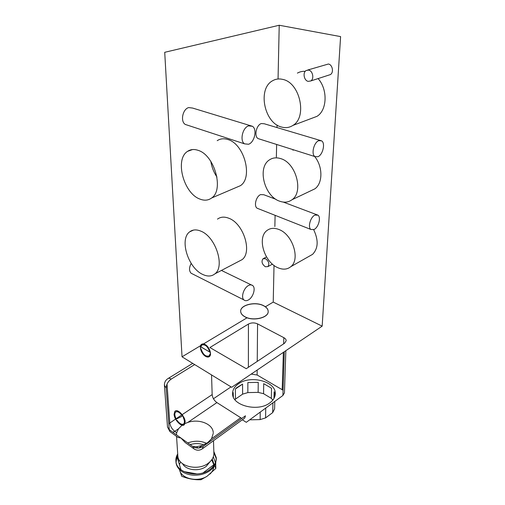 <?xml version="1.0" encoding="UTF-8"?>
<svg xmlns="http://www.w3.org/2000/svg" width="505" height="505" viewBox="0 0 505 505"><rect width="100%" height="100%" fill="white"/><g stroke="black" fill="none" stroke-linecap="round" stroke-linejoin="round"><path stroke-width="0.76" d="M187.866 444.463L185.253 442.595L180.954 438.037L178.101 437.469L177.141 436.781M176.428 434.805L176.681 432.722L178.511 428.777L182.097 425.204M182.185 425.147L184.906 423.575M213.261 433.328L211.526 438.769L207.707 442.601L202.215 445.492L196.413 446.761L192.828 446.521M213.495 440.707L213.88 452.84C214.07 456.697 212.264 460.112 208.47 463.079C198.421 471.285 178.347 466.614 177.855 456.16L176.542 436.352M187.803 442.935C194.381 440.524 200.649 440.657 206.614 443.346M213.236 432.583C212.94 423.929 198.882 418.475 187.822 422.426L184.982 423.537M203.711 444.899C199.393 443.22 194.886 443.137 190.196 444.64M210.004 461.785L206.274 466.33C199.368 471.891 185.891 470.351 182.545 463.672M177.703 453.938C176.239 456.356 175.652 458.862 175.942 461.456C176.523 473.242 199.02 478.506 210.25 469.221C214.473 465.875 216.481 462.037 216.279 457.707L213.836 451.495M213.874 452.638L216.304 458.704M216.279 457.707L215.685 463.344C214.739 465.989 212.94 468.337 210.288 470.376C207.605 472.39 204.437 473.804 200.775 474.612C193.251 476.013 186.787 474.864 181.383 471.152C178.246 468.773 176.46 465.926 176.018 462.605L176.977 456.596L177.779 455.081M214.871 463.956L203.155 472.806M215.685 463.344L215.837 468.419L207.088 476.253L201.009 479.725C194.614 480.009 188.182 478.847 181.712 476.253L179.389 469.404M213.325 456.829L215.458 462.706M212.214 459.102L214.12 464.524M214.587 465.673L215.837 468.419M207.088 476.253C198.238 482.041 183.283 479.308 179.988 471.417M179.42 464.651L180.601 461.923M211.753 459.79L213.792 464.77M213.792 466.873C213.476 469.492 212.201 471.885 209.973 474.05M178.366 461.179L179.553 460.604M177.836 455.99L176.977 456.596L180.954 469.726M197.196 473.974L183.946 471.607M201.905 449.115L202.524 448.68L203.136 446.439L245.462 415.798L244.742 418.026L244.123 418.475M241.832 418.43L216.904 402.586C214.114 400.503 212.536 397.839 212.163 394.607L182.179 414.649M185.064 421.858C184.975 416.189 177.255 408.337 174.856 411.398L174.092 414.277C174.238 419.914 181.876 427.729 184.319 424.648L185.064 421.858M285.849 350.685L284.435 392.871L282.895 395.491L246.288 422.319L242.337 419.775M257.569 323.882C254.419 322.525 251.37 322.581 248.428 324.058L209.897 347.528L246.244 368.701L284.58 343.23L286.183 340.742C286.152 339.53 285.369 338.502 283.829 337.662L257.569 323.882L257.241 361.391M211.544 374.925L212.163 394.607M274.019 265.415L273.224 302.085L322.165 326.148L231.675 387.284L182.034 356.814L164.718 52.305L279.221 25.25L278.053 79.001M273.224 302.085L265.415 306.775M247.09 317.771L203.496 343.93M203.414 343.987L200.668 345.635M200.58 345.685L182.034 356.814M322.165 326.148L340.597 36.6L279.221 25.25M248.574 125.878L252.412 126.282C257.424 129.223 254.558 142.378 248.555 144.26L244.54 143.849C239.591 140.908 242.533 127.613 248.574 125.878M248.416 285.571C250.164 284.643 251.61 284.656 252.759 285.609C255.991 288.09 253.119 297.477 248.403 299.957C246.617 300.942 245.133 300.936 243.94 299.938C240.74 297.445 243.681 287.957 248.416 285.571M314.849 215.13L317.929 215.149C321.281 217.219 318.529 227.408 314.097 229.478L310.91 229.472C307.589 227.414 310.392 217.118 314.849 215.13M318.756 140.693L321.571 140.838C325.624 143.016 322.84 154.959 317.91 156.739L314.981 156.601C310.966 154.442 313.794 142.372 318.756 140.693M187.639 125.221L185.316 124.457C180.165 121.535 182.621 109.067 188.693 107.584L192.62 108.064L252.412 126.282M277.062 125.025L277.005 127.563M276.639 144.468L276.368 157.049M275.105 215.326L274.859 226.549M192.519 273.937L191.067 273.205C188.984 270.844 189.022 267.581 191.193 263.402M258.409 208.729L257.152 208.237C253.617 206.135 256.067 196.35 260.599 194.608L263.799 194.734L275.957 199.317M259.627 139.083L258.131 138.61C253.882 136.426 256.269 125.006 261.325 123.548L264.241 123.763L321.571 140.838M205.567 356.347C207.208 357.287 208.527 357.313 209.512 356.442C211.986 354.409 209.171 346.784 205.144 344.637C203.528 343.747 202.24 343.722 201.28 344.562C198.793 346.594 201.552 354.144 205.567 356.347M199.854 199.052C183.643 193.364 174.528 159.334 187.563 151.355C190.581 149.322 194.084 148.981 198.086 150.332C214.581 155.06 224.207 190.057 211.62 197.998C208.23 200.472 204.31 200.826 199.854 199.052M202.587 274.379C188.125 267.915 179.18 239.2 189.672 231.839C192.74 229.504 196.527 229.295 201.022 231.214C215.685 236.908 225.161 266.457 214.972 273.805C211.601 276.538 207.473 276.727 202.587 274.379M205.655 356.296C201.64 354.093 198.875 346.544 201.369 344.511C202.328 343.671 203.616 343.697 205.232 344.587C209.259 346.733 212.068 354.352 209.6 356.391C208.609 357.262 207.296 357.231 205.655 356.296M209.846 352.212C207.801 346.361 205.068 344 201.653 345.117L200.845 346.916L209.935 352.155C207.89 346.31 205.156 343.943 201.741 345.066L200.927 346.859L209.827 352.092M209.12 355.892C205.699 357.035 202.966 354.687 200.921 348.86L201.009 348.81C203.054 354.636 205.787 356.978 209.209 355.836L209.998 354.112L209.209 355.836M235.5 187.778L240.38 185.689C253.22 177.722 244.319 143.862 227.831 139.519C223.835 138.263 220.294 138.648 217.207 140.674M216.973 177.072C213.785 172.325 211.746 167.105 210.844 161.417M238.297 261.622L242.059 259.652C252.494 252.235 243.606 223.576 228.948 218.299C224.454 216.512 220.634 216.79 217.478 219.132M293.594 149.834L292.944 150.25M310.43 190.953L314.855 188.845C322.872 183.296 322.973 166.644 314.678 156.506M309.155 256.281L312.582 254.343C318.276 248.397 318.636 240.178 313.662 229.687M305.216 71.344C302.407 71.154 299.806 71.748 297.401 73.118M311.339 118.473L316.944 116.358C327.101 110.425 328.016 89.619 318.106 78.578M328.837 75.1L330.327 74.614C334.013 72.695 332.58 64.659 328.414 64.015L307.703 70.018M280.647 158.602C296.063 162.768 303.884 191.995 291.978 199.753C288.374 202.385 284.246 202.858 279.593 201.173C264.374 196.256 257.032 167.578 269.411 159.902C272.662 157.712 276.412 157.276 280.647 158.602M278.886 229.485C292.692 234.358 300.57 259.488 290.779 266.697C287.219 269.55 282.939 269.897 277.933 267.745C264.273 262.253 256.868 237.621 267 230.488C270.276 228.026 274.234 227.692 278.886 229.485M282.617 79.373C300.084 82.492 307.495 117.311 292.887 125.423C289.39 127.664 285.577 128.201 281.436 127.014C264.254 122.98 257.304 88.766 272.574 80.756C275.629 78.988 278.975 78.528 282.617 79.373M308.662 70.1C312.854 70.795 314.394 79.032 310.72 80.97L308.176 81.368C303.997 80.63 302.489 72.417 306.2 70.485L308.662 70.1M265.466 258.674C268.774 261.142 269.607 263.78 267.966 266.589L265.346 266.76C262.044 264.279 261.224 261.634 262.884 258.844L265.466 258.674M213.451 398.742L231.025 386.887M251.193 374.098L257.121 375L283.065 390.213M238.486 383.787C234.503 386.559 232.54 389.885 232.603 393.767C232.111 405.692 258.213 412.25 269.929 402.813C273.426 400.175 275.212 397.132 275.282 393.685C276.008 381.414 250.568 374.836 238.486 383.787M274.789 401.431L274.6 408.861L272.694 412.598L272.921 402.801M267.341 406.891L271.974 403.495M242.57 384.103L236.51 387.827L235.355 389.014L242.57 384.103L242.615 394.14L247.854 392.593L247.86 382.569L258.238 382.354L247.86 382.569M263.566 393.698L263.711 383.661L271.538 388.257L271.318 398.338L263.566 393.698L258.143 392.372L258.238 382.354M271.318 398.338L272.833 400.093M273.975 398.413L274.139 391.728L275.162 395.106M265.744 408.059L265.579 417.906L272.694 412.598M265.579 417.906L260.144 419.598L260.233 412.099M249.691 419.825L260.144 419.598M234.964 399.726L235.469 399.101L235.355 389.014M242.615 394.14L235.469 399.101M258.143 392.372L247.854 392.593M274.676 396.924L274.139 391.728M271.538 388.257L263.711 383.661M233.329 396.974L233.209 392.587L232.698 394.702M185.152 421.795L184.407 424.585C181.964 427.666 174.32 419.857 174.187 414.22L174.945 411.335C177.343 408.274 185.064 416.126 185.152 421.795M183.751 423.872C181.907 425.109 179.622 423.935 176.901 420.337L176.99 420.274C179.711 423.872 181.996 425.052 183.839 423.815C184.868 422.464 184.691 420.299 183.302 417.332L183.214 417.395C184.603 420.362 184.78 422.521 183.751 423.872L183.839 423.815M176.245 419.049L182.488 416.114C179.711 412.25 177.343 410.937 175.399 412.181C174.307 413.652 174.56 415.962 176.157 419.112L176.245 419.049C174.648 415.899 174.395 413.589 175.487 412.118C177.432 410.874 179.799 412.194 182.589 416.07L176.157 419.112M263.604 305.676C266.545 307.198 268.073 309.079 268.174 311.32C268.83 317.664 253.144 321.445 245.02 316.78C242.267 315.284 240.822 313.485 240.683 311.389C239.963 304.932 255.385 301.182 263.604 305.676M268.174 311.421C268.067 309.18 266.545 307.293 263.604 305.771C255.385 301.277 239.97 305.026 240.683 311.484C240.822 313.586 242.267 315.379 245.02 316.875C253.144 321.546 268.83 317.765 268.174 311.421L268.174 311.32M178.511 428.777L174.749 431.346L176.681 432.722M167.022 384.103L169.8 422.925C170.299 426.252 171.946 429.061 174.749 431.346L172.868 432.261M170.778 432.23L169.964 431.642L169.225 429.66L166.208 388.105L164.409 385.246M194.545 449.235L193.712 448.648L193.024 446.666L169.225 429.66L167.508 427.034L164.434 385.567C164.27 382.727 165.324 380.473 167.591 378.819C168.462 378.037 169.667 378.131 171.22 379.091L194.684 364.578M198.718 448.011L202.215 445.492M211.526 438.769L240.576 417.793M196.413 446.761L198.219 448.042M175.595 419.049L168.796 423.745M216.904 402.586L187.822 422.426M182.09 414.712L181.775 414.914M181.686 414.977L176.075 418.733M171.22 379.091C167.963 381.464 166.29 384.469 166.208 388.105M193.024 446.666C196.331 448.566 199.696 448.49 203.136 446.439M282.895 395.491L284.302 351.726M248.428 324.058L248.384 367.28M282.2 389.608L283.368 352.357M283.633 343.855L283.829 337.662M257.165 370.064L257.121 375M167.508 427.034L169.964 431.642L178.101 437.469M176.018 462.605L175.942 461.456M185.253 442.595L193.712 448.648C196.634 450.719 199.57 450.725 202.524 448.68L244.742 418.026M192.702 363.36L168.272 378.397M244.54 143.849L185.316 124.457M243.94 299.938L191.067 273.205M252.759 285.609L221.43 270.434M310.91 229.472L257.152 208.237M317.929 215.149L283.28 202.082M314.981 156.601L258.131 138.61M240.38 185.689L211.62 197.998M192.544 149.556L187.563 151.355M242.059 259.652L214.972 273.805M193.522 230.078L189.672 231.839M291.978 199.753L314.855 188.845M290.779 266.697L312.582 254.343M292.887 125.423L316.944 116.358M310.72 80.97L330.327 74.614M267.966 266.589L272.441 264.134M263.559 258.478L266.507 256.906"/></g></svg>
